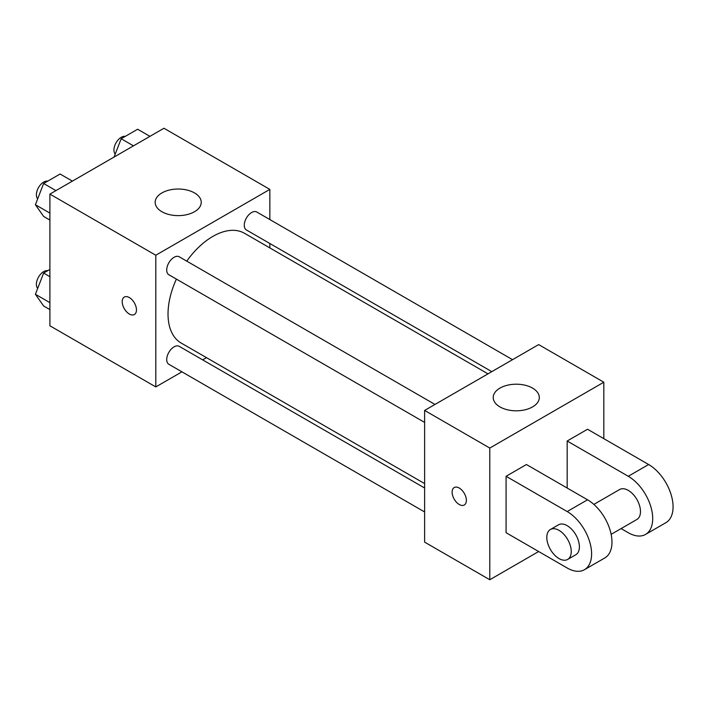 <?xml version="1.0" encoding="UTF-8"?>
<svg xmlns="http://www.w3.org/2000/svg" width="708" height="708" viewBox="0 0 708 708"><rect width="100%" height="100%" fill="white"/><g stroke="black" fill="none" stroke-linecap="round" stroke-linejoin="round"><path stroke-width="1.06" d="M181.929 371.842L155.804 386.922L49.905 325.786L49.905 194.098L163.946 128.254L269.845 189.39L269.845 219.56M206.488 357.664L202.665 359.868M176.389 279.094A63.357 36.577 120 0 0 168.026 314.025A63.357 36.577 120 0 0 181.142 343.026L424.623 483.599M487.98 373.851L244.508 233.286A63.357 36.577 120 0 0 186.753 261.137M269.845 243.508L269.845 247.915M155.804 386.922L155.804 255.234L269.845 189.39M512.539 359.673L256.783 212.019A10.372 5.983 120 0 0 248.791 214.798A10.372 5.983 120 0 0 244.269 225.233A10.372 5.983 120 0 0 246.419 229.976L491.803 371.647M424.623 488.007L179.23 346.336A10.372 5.983 120 0 0 171.248 349.115A10.372 5.983 120 0 0 166.716 359.549A10.372 5.983 120 0 0 168.867 364.293L424.623 511.955M424.623 422.411L168.867 274.748A10.372 5.983 -60 0 1 168.867 262.774A10.372 5.983 -60 0 1 179.23 256.792L434.986 404.445M155.804 255.234L49.905 194.098M161.911 211.736A23.037 13.302 180 0 1 155.167 202.329A23.037 13.302 180 0 1 178.204 189.027A23.037 13.302 180 0 1 201.24 202.329A23.037 13.302 180 0 1 187.018 214.613A23.037 13.302 180 0 1 161.911 211.736M136.458 309.909A10.08 5.823 60 0 1 134.37 314.52A10.08 5.823 60 0 1 124.289 308.706A10.08 5.823 60 0 1 124.289 297.068A10.08 5.823 60 0 1 132.06 299.767A10.08 5.823 60 0 1 136.458 309.909M134.37 314.52A10.08 5.823 60 0 1 124.298 308.697A10.08 5.823 60 0 1 124.289 297.059M538.664 551.523L489.786 579.746L424.623 542.124L424.623 410.436L538.664 344.592L603.827 382.214L603.827 438.65M49.905 220.064L43.63 216.436L35.4 204.727L43.63 183.514L60.092 174.018L72.393 181.115M49.905 213.108L35.4 204.727M55.932 190.62L43.63 183.514M47.763 181.124A10.372 5.983 120 0 0 40.25 185.062A10.372 5.983 120 0 0 36.382 194.753A10.372 5.983 120 0 0 37.692 198.824M114.077 157.043L121.183 138.741L137.644 129.237L149.937 136.343M133.476 145.848L121.183 138.741M125.316 136.352A10.372 5.983 120 0 0 117.793 140.29A10.372 5.983 120 0 0 113.935 149.981A10.372 5.983 120 0 0 115.236 154.052M49.905 309.608L43.63 305.989L35.4 294.28L43.63 273.067L49.905 269.438M49.905 302.652L35.4 294.28M49.905 276.686L43.63 273.067M47.763 270.677A10.372 5.983 120 0 0 40.25 274.615A10.372 5.983 120 0 0 36.382 284.306A10.372 5.983 120 0 0 37.692 288.368M459.244 504.494A10.08 5.823 -120 0 0 464.28 504.99A10.08 5.823 60 0 1 459.235 504.494A10.08 5.823 60 0 1 452.651 495.618A10.08 5.823 60 0 1 454.2 487.538A10.08 5.823 -120 0 0 452.66 495.609A10.08 5.823 -120 0 0 459.244 504.494M454.2 487.538A10.08 5.823 60 0 1 464.28 493.352A10.08 5.823 60 0 1 464.28 504.999M489.786 579.746L489.786 448.058L424.623 410.436L538.664 344.592M424.623 542.124L424.623 410.436M532.549 388.099A23.037 13.302 180 0 1 539.301 397.498A23.037 13.302 180 0 1 516.265 410.808A23.037 13.302 180 0 1 493.219 397.498A23.037 13.302 180 0 1 507.441 385.214A23.037 13.302 180 0 1 532.549 388.099M489.786 448.058L603.827 382.214M506.078 532.717L506.078 476.28L567.17 511.548A34.559 19.957 60 0 1 589.746 542.009A34.559 19.957 60 0 1 584.454 569.701A34.559 19.957 60 0 1 567.17 567.984L506.078 532.717M584.454 569.701L604.818 557.939A34.559 19.957 -120 0 0 610.119 530.248A34.559 19.957 -120 0 0 587.534 499.795L526.442 464.519L506.078 476.28M567.17 488.033L567.17 441.004L587.534 429.252L648.634 464.519A34.559 19.957 60 0 1 671.211 494.972A34.559 19.957 60 0 1 665.909 522.672L645.546 534.425A34.559 19.957 60 0 1 628.27 532.717L621.111 528.584M593.862 504.406L619.624 489.529A17.284 9.974 60 0 1 632.943 494.157A17.284 9.974 60 0 1 640.483 511.548A17.284 9.974 60 0 1 636.908 519.46L611.146 534.336M648.634 464.519L628.27 476.28L567.17 441.004M628.27 476.28A34.559 19.957 60 0 1 650.847 506.733A34.559 19.957 60 0 1 645.546 534.425M550.39 529.504L558.532 524.805A17.284 9.974 60 0 1 571.852 529.434A17.284 9.974 60 0 1 579.392 546.824A17.284 9.974 60 0 1 575.816 554.736L567.666 559.435A17.284 9.974 60 0 1 550.39 549.461A17.284 9.974 60 0 1 550.39 529.504A17.284 9.974 60 0 1 563.701 534.133A17.284 9.974 60 0 1 571.25 551.523A17.284 9.974 60 0 1 567.666 559.435M587.534 499.795L567.17 511.548"/></g></svg>
